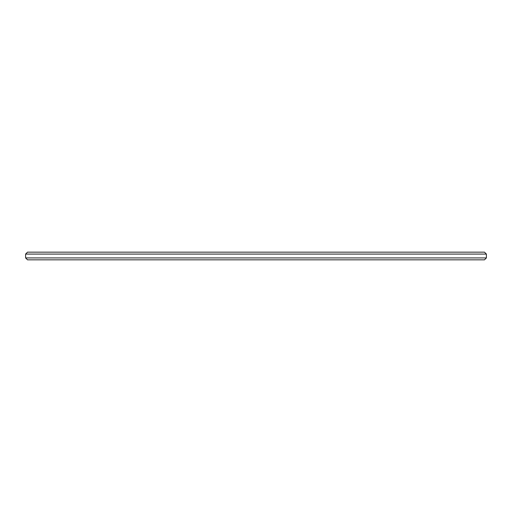 <?xml version="1.0" encoding="UTF-8"?>
<svg xmlns="http://www.w3.org/2000/svg" width="512" height="512" viewBox="0 0 512 512"><rect width="100%" height="100%" fill="white"/><g stroke="black" fill="none" stroke-linecap="round" stroke-linejoin="round"><path stroke-width="0.77" d="M27.52 259.84L484.48 259.84L486.4 257.92L25.6 257.92L27.52 259.84M486.4 254.08L484.48 252.16L27.52 252.16L25.6 254.08L486.4 254.08L486.4 257.92M25.6 254.08L25.6 257.92"/></g></svg>
